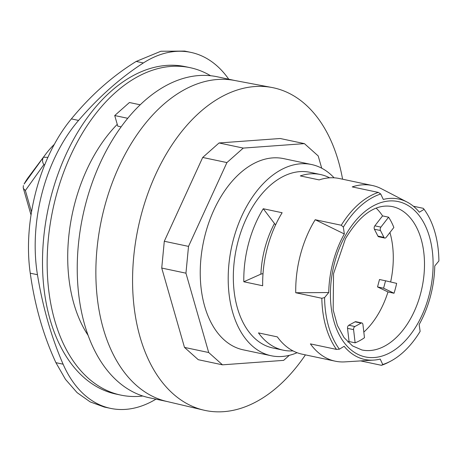 <?xml version="1.0" encoding="UTF-8"?>
<svg xmlns="http://www.w3.org/2000/svg" width="462" height="462" viewBox="0 0 462 462"><rect width="100%" height="100%" fill="white"/><g stroke="black" fill="none" stroke-linecap="round" stroke-linejoin="round"><path stroke-width="0.69" d="M228.748 79.21A134.361 84.176 101.9 0 0 190.956 52.402A134.361 84.176 101.9 0 0 143.382 62.953A366.441 229.568 101.9 0 0 78.569 120.42A134.361 84.176 101.9 0 0 37.451 274.711A366.441 229.568 101.9 0 0 63.109 364.195A134.361 84.176 101.9 0 0 110.534 408.368A134.361 84.176 101.9 0 0 155.948 399.162M142.833 396.021A167.342 104.834 -78.1 0 1 120.767 395.085L116.106 394.103A167.342 104.834 -78.1 0 1 43.301 281.739A167.342 104.834 -78.1 0 1 92.308 111.151A167.342 104.834 -78.1 0 1 185.383 66.667L190.044 67.654A167.342 104.834 -78.1 0 1 210.597 75.739M297.089 352.708A97.719 61.215 -78.1 0 1 271.165 355.74A97.719 61.215 -78.1 0 1 231.502 247.47A97.719 61.215 -78.1 0 1 311.619 164.541A97.719 61.215 -78.1 0 1 334.095 177.812M382.755 364.524L380.209 359.072A81.988 51.363 -78.1 0 1 373.608 360.106L344.889 361.879A89.778 56.243 -78.1 0 1 335.216 361.18L302.148 354.181A89.778 56.243 101.9 0 1 277.339 336.885L258.477 332.894A89.778 56.243 101.9 0 0 283.287 350.19L272.811 347.973A89.778 56.243 -78.1 0 1 236.365 248.498A89.778 56.243 -78.1 0 1 309.979 172.309L320.455 174.526A89.778 56.243 101.9 0 0 300.306 175.912L319.167 179.903A89.778 56.243 101.9 0 1 339.316 178.517L372.384 185.51A89.778 56.243 -78.1 0 1 381.508 188.791L407.051 202.038A81.988 51.363 -78.1 0 1 419.346 212.202L424.104 209.344A88.369 55.359 -78.1 0 1 438.9 260.943L434.759 265.968A81.988 51.363 -78.1 0 1 419.149 324.543L420.131 331.387A88.369 55.359 -78.1 0 1 390.673 361.157A88.369 55.359 -78.1 0 1 382.755 364.524L381.445 365.315L360.62 360.909M380.907 227.108L388.606 217.186A73.291 45.911 -78.1 0 1 393.855 227.466L386.151 237.387A2.443 1.53 -78.1 0 1 384.771 238.063A2.443 1.53 -78.1 0 1 383.962 237.37L380.463 230.515A2.443 1.53 -78.1 0 1 380.907 227.108L374.849 225.826A2.443 1.53 101.9 0 0 374.411 229.233L377.91 236.088A2.443 1.53 101.9 0 0 378.719 236.781L384.771 238.063M376.155 208.148A73.291 45.911 -78.1 0 1 382.553 215.904L374.849 225.826M382.553 215.904L388.606 217.186M364.478 337.71A73.291 45.911 -78.1 0 1 355.128 342.827L353.586 329.631A2.443 1.53 -78.1 0 1 354.88 326.524L361.111 323.117A2.443 1.53 -78.1 0 1 361.885 322.978A2.443 1.53 -78.1 0 1 362.936 324.52L364.478 337.71M121.142 126.859L117.764 126.143L114.726 115.546L129.418 102.518L140.223 104.805M114.726 115.546L127.755 118.301M396.656 283.385A73.291 45.911 -78.1 0 1 394.028 293.243L383.581 288.207L385.556 280.792L396.656 283.385M282.138 212.734A89.778 56.243 101.9 0 0 262.676 285.759L243.815 281.768A89.778 56.243 101.9 0 1 263.271 208.743L282.138 212.734M263.271 208.743L275.577 224.948M283.287 350.19A89.778 56.243 101.9 0 0 292.995 350.889M263.017 273.614L260.897 274.133L243.815 281.768M329.608 177.818A89.778 56.243 101.9 0 0 320.455 174.526M380.734 193.994L378.314 192.411A89.778 56.243 101.9 0 0 341.279 225.248L343.358 227.131A88.369 55.359 -78.1 0 1 380.734 193.994L383.281 199.44A81.988 51.363 -78.1 0 1 407.051 202.038M343.358 227.131L344.334 233.968L315.2 219.727A89.778 56.243 -78.1 0 0 295.744 292.752L328.725 292.544A81.988 51.363 -78.1 0 1 344.334 233.968M328.725 292.544L324.584 297.574L321.823 298.273L295.744 292.752M321.823 298.273A89.778 56.243 101.9 0 0 336.48 349.399L339.379 349.174A88.369 55.359 -78.1 0 1 324.584 297.574M339.379 349.174L344.144 346.309A81.988 51.363 -78.1 0 0 373.608 360.106M378.314 192.411L352.235 186.896A89.778 56.243 -78.1 0 1 372.384 185.51M335.216 361.18A89.778 56.243 -78.1 0 1 310.4 343.884L336.48 349.399M341.279 225.248L315.2 219.727M413.38 206.231L423.279 208.327L424.104 209.344M381.445 365.315A89.778 56.243 101.9 0 0 388.952 362.069L390.673 361.157M117.256 124.359A135.58 84.939 101.9 0 0 88.109 335.36M110.534 408.368L104.279 407.045L90.194 401.911L77.09 392.631L65.5 379.389L55.914 362.67C43.359 335.51 34.806 305.682 30.255 273.192C22.696 220.94 39.761 156.918 71.373 118.896C90.904 95.155 112.509 75.999 136.186 61.434L160.897 51.253L184.702 51.08L190.956 52.402M311.619 164.541L283.674 158.628A97.719 61.215 101.9 0 0 240.182 173.083A97.719 61.215 101.9 0 0 200.254 275.231A97.719 61.215 101.9 0 0 243.226 349.832L271.165 355.74M342.59 179.21A164.899 103.303 101.9 0 0 271.945 87.497A164.899 103.303 101.9 0 0 161.382 162.82A164.899 103.303 101.9 0 0 140.05 337.041A164.899 103.303 101.9 0 0 203.684 410.117A164.899 103.303 101.9 0 0 305.422 354.874M289.322 355.33L283.633 360.372L222.482 364.83L198.262 359.702L184.488 347.407L161.735 268.052L164.299 241.262L202.703 157.455L219.046 142.966L280.203 138.508L304.418 143.63L318.197 155.931L321.714 168.197M271.945 87.497L234.517 80.446A164.045 102.772 101.9 0 0 124.526 155.388A164.045 102.772 101.9 0 0 103.303 328.701A164.045 102.772 101.9 0 0 166.615 401.403L203.684 410.117M235.227 80.584L217.302 76.79A164.045 102.772 101.9 0 0 106.41 150.485A164.045 102.772 101.9 0 0 84.673 324.763A164.045 102.772 101.9 0 0 149.388 397.776L167.313 401.565M222.482 364.83L208.703 352.529L184.488 347.407M208.703 352.529L185.949 273.181L188.519 246.385L164.299 241.262M185.949 273.181L161.735 268.052M188.519 246.385L226.917 162.578L243.266 148.088L219.046 142.966M226.917 162.578L202.703 157.455M243.266 148.088L304.418 143.63M120.767 395.085A167.342 104.834 -78.1 0 1 47.956 282.721A167.342 104.834 -78.1 0 1 96.962 112.139A167.342 104.834 -78.1 0 1 190.044 67.654M385.556 280.792L379.504 279.51L377.529 286.925L387.976 291.961A73.291 45.911 -78.1 0 1 363.819 332.091M361.885 322.978L355.827 321.696A2.443 1.53 101.9 0 0 355.059 321.835L348.827 325.242A2.443 1.53 101.9 0 0 347.534 328.349L349.07 341.545A73.291 45.911 -78.1 0 1 347.828 342.007M389.94 232.507A73.291 45.911 -78.1 0 1 390.627 281.976M24.122 184.043A45.126 28.274 -78.1 0 1 28.54 177.085L45.345 154.643A87.878 55.053 101.9 0 0 43.474 157.224L24.122 184.043M54.406 144.283A87.878 55.053 101.9 0 0 45.345 154.643M47.904 157.363L43.474 157.224M31.508 211.902L25.381 190.517L23.741 188.918L23.216 187.791L23.371 185.545M43.37 157.375C42.117 159.685 42.273 162.11 43.85 164.651L44.785 164.645M394.028 293.243L387.976 291.961M355.128 342.827L349.07 341.545M383.581 288.207L377.529 286.925M344.739 236.81A79.395 49.74 -78.1 0 1 431.092 243.439A79.395 49.74 -78.1 0 1 369.398 357.519A79.395 49.74 -78.1 0 1 344.739 236.81M392.255 206.572A73.291 45.911 -78.1 0 1 424.48 262.52A73.291 45.911 -78.1 0 1 394.536 339.131A73.291 45.911 -78.1 0 1 361.913 349.971L352.483 345.888L344.086 337.658L337.41 325.444L333.177 309.973L333.535 273.747L345.455 238.733C360.221 214.27 375.82 203.546 392.255 206.572M374.411 229.233L380.463 230.515M377.91 236.088L383.962 237.37M274.33 223.718A77.72 48.689 101.9 0 0 260.897 274.133M63.109 364.195L55.914 362.67M143.382 62.953L136.186 61.434M78.569 120.42L71.373 118.896M37.451 274.711L30.255 273.192M25.375 190.511L43.85 164.651M347.534 328.349L353.586 329.631M348.827 325.242L354.88 326.524M355.059 321.835L361.111 323.117M23.216 187.791L31.018 214.997"/></g></svg>
